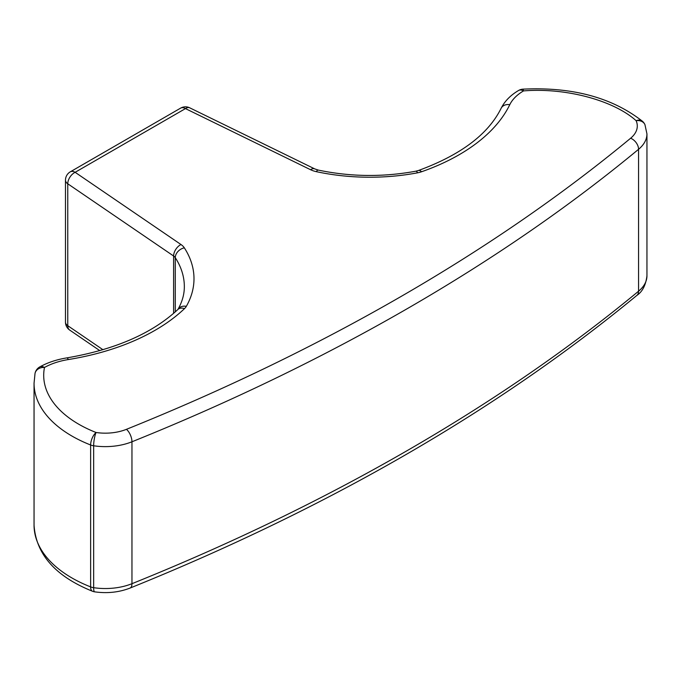 <?xml version="1.0" encoding="UTF-8"?>
<svg xmlns="http://www.w3.org/2000/svg" width="681" height="681" viewBox="0 0 681 681"><rect width="100%" height="100%" fill="white"/><g stroke="black" fill="none" stroke-linecap="round" stroke-linejoin="round"><path stroke-width="1.02" d="M189.701 107.811A9.653 9.653 0 0 0 180.635 108.126A9.653 5.576 -120 0 1 185.462 108.602L310.562 169.714A9.653 5.09 -64 0 1 314.801 168.922L189.701 107.811A9.653 5.09 116 0 0 185.462 108.602L75.131 172.302L180.984 244.53A9.653 6.018 124.3 0 0 173.612 256.013L67.759 183.785A9.653 6.018 -55.7 0 1 75.131 172.302A9.653 5.576 -120 0 0 70.305 171.825A9.653 9.653 0 0 0 65.478 180.184A9.653 5.576 -0 0 0 67.759 183.785L67.759 325.697A9.653 6.018 124.3 0 0 69.692 330.072L99.809 350.63M34.05 525.153C36.025 554.36 55.519 576.398 92.531 591.27A9.653 4.435 -68.5 0 1 90.624 586.894A129.364 74.689 0 0 1 34.05 525.153L34.05 383.241A129.364 74.689 0 0 0 90.624 444.982A9.653 4.435 -68.5 0 1 96.064 432.495A36.961 21.341 0 0 0 126.436 429.328A2034.607 1174.665 -0 0 0 630.64 138.226A36.961 21.341 0 0 0 636.122 120.69C613.343 100.175 565.273 87.466 523.493 90.913A55.714 32.169 0 0 0 509.78 104.678A9.653 7.593 -154.2 0 0 501.088 108.364L501.088 108.364C504.706 101.171 510.529 95.221 518.556 90.496A9.653 5.652 59.3 0 1 523.493 90.913A9.653 0.902 86.2 0 0 522.846 89.16C572.151 86.768 611.998 97.451 642.37 121.209L642.37 121.209A9.653 6.521 130.3 0 0 636.122 120.69A9.653 7.636 156 0 1 644.941 124.64L646.95 133.893A46.614 26.917 0 0 1 638.565 149.301A9.653 6.469 -129.6 0 0 630.64 138.226M126.436 429.328A9.653 4.512 -111.9 0 1 131.961 441.782A46.614 26.917 0 0 1 93.655 445.774A9.653 1.966 -81.5 0 1 96.064 432.495A119.711 69.113 0 0 1 44.486 367.459A9.653 7.831 11.3 0 0 35.02 373.46L34.05 383.241M94.642 591.84A9.653 1.966 -81.5 0 1 93.655 587.686A46.614 26.917 0 0 0 131.961 583.694A2044.26 1180.241 0 0 0 638.565 291.204A46.614 26.917 0 0 0 646.95 275.805C645.784 285.203 642.396 291.749 636.803 295.46A9.653 6.469 -129.6 0 0 638.565 291.204L638.565 149.301A2044.26 1180.241 -0 0 1 131.961 441.782L131.961 583.694A9.653 4.512 -111.9 0 1 130.037 588.078C119.022 592.342 107.215 593.594 94.642 591.84A9.653 9.653 0 0 1 92.531 591.27M69.692 330.072A9.653 9.653 0 0 1 65.478 322.096A9.653 5.576 -0 0 0 67.759 325.697L102.95 349.711M184.508 308.621A9.653 6.742 -133.6 0 0 177.843 309.523C152.144 333.46 115.132 349.583 66.798 357.9A9.653 2.12 80.8 0 1 68.338 359.551A198.069 114.357 0 0 0 184.508 308.621A19.315 11.151 0 0 0 186.33 306.339A152.987 88.326 0 0 0 184.33 247.833A9.653 7.389 147.1 0 0 175.281 257.665A9.653 5.576 180 0 0 173.612 256.013L173.612 313.371M177.843 309.523L177.937 309.438C182.236 301.819 184.372 294.209 184.338 286.607A143.325 82.75 0 0 0 175.281 257.665L175.281 311.889M310.562 169.714A19.315 11.151 0 0 0 316.282 171.646A152.987 88.326 0 0 0 417.615 172.804A19.315 11.151 0 0 0 421.582 171.748A198.069 114.357 0 0 0 509.78 104.678M184.33 247.833A19.315 11.151 0 0 0 180.984 244.53M68.338 359.551A55.714 32.169 0 0 0 44.486 367.459A9.653 5.491 60.7 0 0 39.762 366.923A9.653 9.653 0 0 0 35.02 373.46M421.582 171.748A9.653 4.086 -109.3 0 0 418.389 170.522C460.645 155.03 488.217 134.302 501.088 108.364M417.615 172.804A9.653 2.469 -100.8 0 0 415.81 171.203L418.389 170.522M316.282 171.646A9.653 2.758 -77.8 0 1 318.316 170.097C350.579 176.847 383.08 177.213 415.81 171.203M186.33 306.339A9.653 7.491 -150.3 0 0 177.971 309.387M93.655 587.686A9.653 5.576 180 0 1 90.624 586.894L90.624 444.982A9.653 5.576 180 0 0 93.655 445.774L93.655 587.686M314.801 168.922L318.316 170.097M66.798 357.9C56.668 359.542 47.653 362.547 39.762 366.923M636.803 295.46C497.53 410.32 328.608 507.856 130.037 588.078M644.941 124.64A9.653 9.653 0 0 0 642.37 121.209M522.846 89.16A9.653 9.653 0 0 0 518.556 90.496M646.95 275.805L646.95 133.893M180.635 108.126L70.305 171.825M65.478 322.096L65.478 180.184"/></g></svg>
